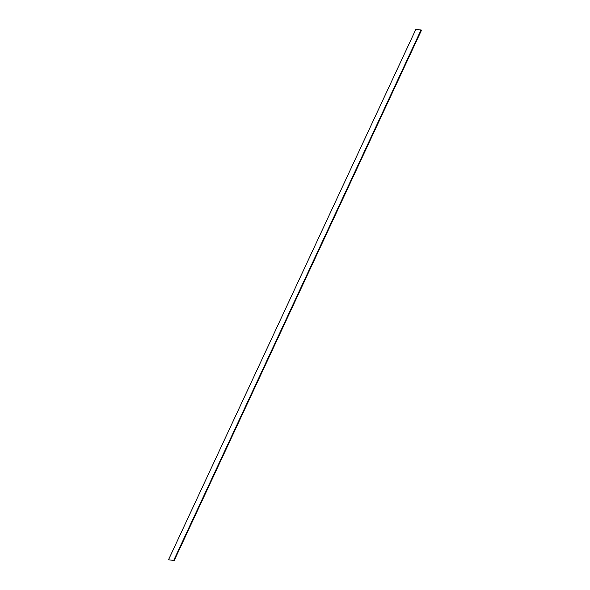 <?xml version="1.0" encoding="UTF-8"?>
<svg xmlns="http://www.w3.org/2000/svg" width="590" height="590" viewBox="0 0 590 590"><rect width="100%" height="100%" fill="white"/><g stroke="black" fill="none" stroke-linecap="round" stroke-linejoin="round"><path stroke-width="0.89" d="M168.511 559.77L174.22 560.5L421.489 30.23L421.068 29.943L415.78 29.5L168.511 559.77L174.22 560.5M173.799 560.212L421.068 29.943"/></g></svg>
